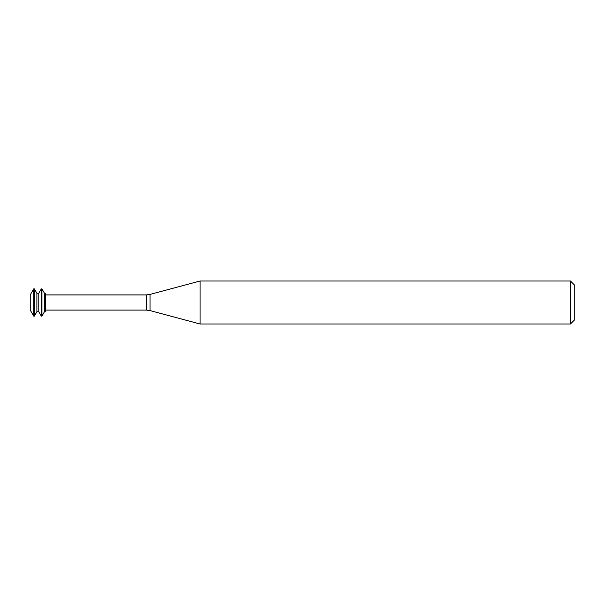 <?xml version="1.0" encoding="UTF-8"?>
<svg xmlns="http://www.w3.org/2000/svg" width="605" height="605" viewBox="0 0 605 605"><rect width="100%" height="100%" fill="white"/><g stroke="black" fill="none" stroke-linecap="round" stroke-linejoin="round"><path stroke-width="0.91" d="M33.729 288.887L30.25 294.907L30.25 310.093L33.729 316.113L34.356 316.113L34.356 288.887L33.729 288.887L33.729 316.113M34.356 288.887L36.882 293.266L36.882 311.734L34.356 316.113M36.882 293.266L38.78 293.266L38.78 311.734L41.306 316.113L41.942 316.113L41.942 288.887L41.306 288.887L41.306 316.113M41.942 288.887L44.467 293.266L44.467 311.734L41.942 316.113M44.467 293.266L45.413 293.266L45.413 311.734L44.467 311.734M200.073 302.5L200.073 323.993L570.455 323.993L570.455 281.007L200.073 281.007L200.073 302.5M570.455 281.007L574.75 285.303L574.75 319.697L570.455 323.993M45.413 294.907L146.312 294.907L146.312 310.093L45.413 310.093M146.312 294.907L150.025 294.416L150.025 310.584L146.312 310.093M36.882 311.734L38.78 311.734M38.78 293.266L41.306 288.887M150.025 310.584L200.073 323.993M150.025 294.416L200.073 281.007"/></g></svg>
